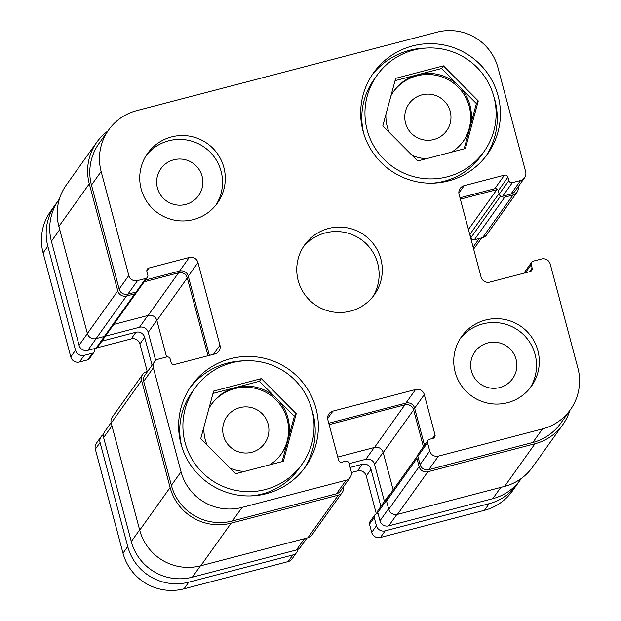 <?xml version="1.0" encoding="UTF-8"?>
<svg xmlns="http://www.w3.org/2000/svg" width="621" height="621" viewBox="0 0 621 621"><rect width="100%" height="100%" fill="white"/><g stroke="black" fill="none" stroke-linecap="round" stroke-linejoin="round"><path stroke-width="0.93" d="M374.665 515.12L369.93 521.764A2.857 2.841 35.5 0 0 369.503 524.14L371.7 532.407A7.141 7.11 35.5 0 0 380.425 537.491L484.458 510.307A49.983 49.758 35.5 0 0 512.325 491.118L517.06 484.473A49.983 49.758 -144.5 0 1 489.193 503.662L385.16 530.846A7.141 7.11 -144.5 0 1 376.435 525.762L374.238 517.495A2.857 2.841 -144.5 0 1 376.264 514.017L378.065 513.551M351.385 472.519L357.549 470.912A7.141 7.11 -144.5 0 1 366.274 475.997L376.38 513.986M101.145 436.602L96.41 443.239A7.141 7.11 35.5 0 0 95.331 449.185L123.005 553.187A49.983 49.758 35.5 0 0 184.064 588.801L288.097 561.617A7.141 7.11 35.5 0 0 292.08 558.869L296.815 552.224A7.141 7.11 -144.5 0 1 292.833 554.972L188.8 582.156A49.983 49.758 -144.5 0 1 127.747 546.542L100.074 442.54A7.141 7.11 -144.5 0 1 103.49 434.514M96.791 347.892L131.202 338.903A7.141 7.11 -144.5 0 1 139.927 343.987L147.27 371.591M55.378 204.635L50.635 211.28A49.983 49.758 35.5 0 0 43.105 252.902L70.778 356.896A7.141 7.11 35.5 0 0 79.504 361.981L87.771 359.823A2.857 2.841 35.5 0 0 89.362 358.728L94.097 352.084A2.857 2.841 -144.5 0 1 92.506 353.178L84.239 355.344A7.141 7.11 -144.5 0 1 75.514 350.252L47.84 246.258A49.983 49.758 -144.5 0 1 57.233 202.198M94.252 348.668L94.532 349.708A2.857 2.841 -144.5 0 1 94.097 352.084M152.067 365.187L144.662 337.343A7.141 7.11 35.5 0 0 135.937 332.258L101.891 341.154M298.026 549.329A7.141 7.11 -144.5 0 1 296.815 552.224M380.867 506.418L371.009 469.352A7.141 7.11 35.5 0 0 362.284 464.267L350.104 467.45M518.76 481.927A49.983 49.758 -144.5 0 1 517.06 484.473M171.52 136.907A42.841 42.647 -144.5 0 1 217.397 203.106A42.841 42.647 -144.5 0 1 157.757 212.956A42.841 42.647 -144.5 0 1 171.52 136.907M146.308 155.335A42.841 42.647 -144.5 0 1 214.198 156.934A42.841 42.647 -144.5 0 1 215.961 205.008M185.695 204.441A23.148 23.047 35.5 0 0 193.131 163.346A23.148 23.047 35.5 0 0 160.761 195.188A23.148 23.047 35.5 0 0 185.695 204.441M460.308 338.476A42.841 42.647 -144.5 0 1 528.207 340.075A42.841 42.647 -144.5 0 1 529.969 388.141M499.695 387.574A23.148 23.047 35.5 0 0 507.14 346.487A23.148 23.047 35.5 0 0 474.77 378.329A23.148 23.047 35.5 0 0 499.695 387.574M485.529 320.048A42.841 42.647 -144.5 0 1 531.405 386.246A42.841 42.647 -144.5 0 1 471.758 396.097A42.841 42.647 -144.5 0 1 485.529 320.048M484.031 151.563A65.694 65.391 35.5 0 0 413.687 50.06A65.694 65.391 35.5 0 0 392.581 166.669A65.694 65.391 35.5 0 0 484.031 151.563L480.871 155.995A65.694 65.391 -144.5 0 1 432.503 183.172M363.976 134.307A65.694 65.391 -144.5 0 1 373.904 79.721L377.063 75.288M372.041 75.048A69.971 69.653 -144.5 0 1 425.439 48.112M493.967 96.977A69.971 69.653 -144.5 0 1 485.901 156.236M412.592 45.931A69.971 69.653 -144.5 0 1 487.524 154.055A69.971 69.653 -144.5 0 1 390.104 170.138A69.971 69.653 -144.5 0 1 412.592 45.931M301.977 464.314A65.694 65.391 35.5 0 0 231.633 362.819A65.694 65.391 35.5 0 0 210.527 479.42A65.694 65.391 35.5 0 0 301.977 464.314L298.817 468.746A65.694 65.391 -144.5 0 1 250.442 495.923M181.914 447.058A65.694 65.391 -144.5 0 1 191.842 392.472L195.002 388.04M189.979 387.799A69.971 69.653 -144.5 0 1 243.378 360.863M311.905 409.728A69.971 69.653 -144.5 0 1 303.84 468.987M230.531 358.682A69.971 69.653 -144.5 0 1 305.462 466.806A69.971 69.653 -144.5 0 1 208.051 482.897A69.971 69.653 -144.5 0 1 230.531 358.682M390.997 95.657A42.841 42.647 -144.5 0 1 469.95 127.39A42.841 42.647 -144.5 0 1 451.886 152.052M426.34 158.728A42.841 42.647 -144.5 0 1 412.142 155.413M389.134 132.257A42.841 42.647 -144.5 0 1 385.897 114.497M393.38 91.768A42.841 42.647 -144.5 0 1 462.808 92.708A42.841 42.647 -144.5 0 1 463.134 141.51M433.807 139.523A23.148 23.047 35.5 0 0 441.244 98.428A23.148 23.047 35.5 0 0 408.874 130.27A23.148 23.047 35.5 0 0 433.807 139.523M395.057 80.668L441.523 68.527L476.385 103.614L464.143 148.846M443.417 65.865L478.279 100.951L465.408 148.512L417.677 160.986L382.815 125.9L395.686 78.339L443.417 65.865L441.523 68.527M478.279 100.951L476.385 103.614M211.319 404.519A42.841 42.647 -144.5 0 1 280.746 405.459A42.841 42.647 -144.5 0 1 281.08 454.262M251.746 452.274A23.148 23.047 35.5 0 0 259.182 411.18A23.148 23.047 35.5 0 0 226.82 443.021A23.148 23.047 35.5 0 0 251.746 452.274M208.943 408.408A42.841 42.647 -144.5 0 1 287.896 440.149A42.841 42.647 -144.5 0 1 269.825 464.803M244.278 471.479A42.841 42.647 -144.5 0 1 230.08 468.164M207.072 445.009A42.841 42.647 -144.5 0 1 203.843 427.248M212.995 393.419L259.469 381.278L294.331 416.365L282.089 461.597M261.363 378.616L296.225 413.71L283.355 461.271L235.615 473.738L200.754 438.651L213.624 391.09L261.363 378.616L259.469 381.278M296.225 413.71L294.331 416.365M436.936 32.199A49.983 49.758 -144.5 0 1 497.995 67.813L525.669 171.815A7.141 7.11 -144.5 0 1 520.608 180.501L512.341 182.659A2.857 2.841 -144.5 0 1 508.855 180.626L507.939 177.179A2.857 2.841 35.5 0 0 504.446 175.145L464.143 185.679A7.141 7.11 35.5 0 0 459.082 194.365L481.073 277.013A7.141 7.11 35.5 0 0 489.798 282.097L530.101 271.571A2.857 2.841 35.5 0 0 532.127 268.093L531.211 264.647A2.857 2.841 -144.5 0 1 533.229 261.177L541.496 259.019A7.141 7.11 -144.5 0 1 550.222 264.104L577.895 368.098A49.983 49.758 -144.5 0 1 542.498 428.917L438.457 456.101A7.141 7.11 -144.5 0 1 429.74 451.009L427.535 442.75A2.857 2.841 -144.5 0 1 429.561 439.272L433.008 438.372A2.857 2.841 35.5 0 0 435.026 434.894L424.306 394.607A7.141 7.11 35.5 0 0 415.581 389.514L332.91 411.118A7.141 7.11 35.5 0 0 327.849 419.812L338.569 460.099A2.857 2.841 35.5 0 0 342.062 462.133L345.501 461.232A2.857 2.841 -144.5 0 1 348.994 463.266L351.191 471.533A7.141 7.11 -144.5 0 1 346.138 480.219L242.097 507.404A49.983 49.758 -144.5 0 1 181.045 471.797L153.371 367.795A7.141 7.11 -144.5 0 1 158.433 359.109L166.7 356.951A2.857 2.841 -144.5 0 1 170.185 358.985L171.101 362.423A2.857 2.841 35.5 0 0 174.594 364.457L214.897 353.931A7.141 7.11 35.5 0 0 219.95 345.245L197.959 262.59A7.141 7.11 35.5 0 0 189.242 257.505L148.931 268.039A2.857 2.841 35.5 0 0 146.913 271.509L147.829 274.956A2.857 2.841 -144.5 0 1 145.803 278.433L137.536 280.591A7.141 7.11 -144.5 0 1 128.819 275.507L101.145 171.505A49.983 49.758 -144.5 0 1 136.542 110.693L436.936 32.199M328.525 228.481A42.841 42.647 -144.5 0 1 374.401 294.672A42.841 42.647 -144.5 0 1 314.762 304.523A42.841 42.647 -144.5 0 1 328.525 228.481M481.733 237.859L474.84 247.523A7.141 7.11 -144.5 0 1 473.59 248.874M521.376 478.418L520.615 479.49A49.983 49.758 -144.5 0 1 492.748 498.679L388.715 525.863A7.141 7.11 -144.5 0 1 379.99 520.778L377.793 512.511A2.857 2.841 -144.5 0 1 378.22 510.136L387.892 496.567A2.857 2.841 35.5 0 0 387.372 498.096M384.422 501.434L374.564 464.368A7.141 7.11 35.5 0 0 365.839 459.284L349.095 463.654M306.937 538.034L300.37 547.248A7.141 7.11 -144.5 0 1 296.388 549.989L192.355 577.173A49.983 49.758 -144.5 0 1 131.295 541.559L103.622 437.564A7.141 7.11 -144.5 0 1 104.701 431.618L111.105 422.629M155.7 360.498L148.217 332.359A7.141 7.11 35.5 0 0 139.492 327.275L105.446 336.171M107.006 333.912A2.857 2.841 35.5 0 0 107.324 333.531L97.652 347.1A2.857 2.841 -144.5 0 1 96.061 348.195L87.794 350.36A7.141 7.11 -144.5 0 1 79.069 345.268L51.396 241.274A49.983 49.758 -144.5 0 1 58.933 199.651L59.422 198.961M372.747 296.838A42.841 42.647 35.5 0 0 325.365 232.906A42.841 42.647 35.5 0 0 303.126 247.197M107.324 333.531A2.857 2.841 35.5 0 0 107.573 333.112M469.437 233.279A2.857 2.841 -144.5 0 1 469.95 234.311L470.865 237.75A2.857 2.841 35.5 0 0 474.359 239.784L482.626 237.626A7.141 7.11 35.5 0 0 486.608 234.885L517.006 192.254A7.141 7.11 -144.5 0 1 513.024 194.994L504.757 197.152A2.857 2.841 -144.5 0 1 501.923 196.321A2.857 2.841 35.5 0 1 499.175 194.187L508.855 180.626M470.928 238.883A2.857 2.841 35.5 0 0 471.525 238.953M389.165 495.574A2.857 2.841 35.5 0 0 387.892 496.567M96.822 142.178L66.424 184.817A49.983 49.758 35.5 0 0 58.886 226.432L87.382 333.531A7.141 7.11 35.5 0 0 96.108 338.616L104.375 336.458A2.857 2.841 35.5 0 0 105.966 335.363L136.372 292.724A2.857 2.841 -144.5 0 1 134.773 293.826L126.505 295.984A7.141 7.11 -144.5 0 1 117.788 290.9L89.292 183.8A49.983 49.758 -144.5 0 1 107.914 130.953M113.767 324.434L148.155 315.445A7.141 7.11 -144.5 0 1 156.88 320.529L166.575 356.982M417.374 456.016L386.976 498.647A2.857 2.841 35.5 0 0 386.541 501.031L388.746 509.29A7.141 7.11 35.5 0 0 397.463 514.382L504.601 486.39A49.983 49.758 35.5 0 0 532.469 467.194L562.867 424.562A49.983 49.758 -144.5 0 1 534.999 443.751L427.869 471.743A7.141 7.11 -144.5 0 1 419.144 466.658L416.947 458.391A2.857 2.841 -144.5 0 1 417.77 455.573A2.857 2.841 35.5 0 1 418.298 453.935L427.97 440.367M142.683 374.486L112.285 417.126A7.141 7.11 35.5 0 0 111.206 423.064L139.709 530.163A49.983 49.758 35.5 0 0 200.762 565.778L307.9 537.786A7.141 7.11 35.5 0 0 311.882 535.038L342.28 492.406A7.141 7.11 -144.5 0 1 338.298 495.147L231.159 523.138A49.983 49.758 -144.5 0 1 170.107 487.532L141.611 380.432A7.141 7.11 -144.5 0 1 146.665 371.746L147.557 371.513M459.998 197.796L494.774 188.714A2.857 2.841 35.5 0 1 497.607 189.545A2.857 2.841 -144.5 0 1 498.259 190.748L499.175 194.187M108.675 129.882L99.003 143.451A49.983 49.758 -144.5 0 0 91.473 185.074L119.139 289.068A7.141 7.11 -144.5 0 0 127.864 294.16L136.131 291.994A2.857 2.841 -144.5 0 0 136.822 291.715A2.857 2.841 35.5 0 0 137.722 290.9L147.394 277.331M524.59 177.761L514.918 191.322A7.141 7.11 -144.5 0 1 510.936 194.062L502.668 196.228A2.857 2.841 -144.5 0 1 501.923 196.321M570.365 409.72L560.685 423.289A49.983 49.758 -144.5 0 1 532.818 442.478L428.785 469.662A7.141 7.11 -144.5 0 1 420.06 464.578L417.863 456.311A2.857 2.841 -144.5 0 1 417.77 455.573M424.5 445.234L414.634 408.168A7.141 7.11 35.5 0 0 405.909 403.083L328.765 423.243M350.12 477.479L340.448 491.048A7.141 7.11 -144.5 0 1 336.466 493.788L232.425 520.972A49.983 49.758 -144.5 0 1 171.373 485.358L143.699 381.364A7.141 7.11 -144.5 0 1 144.778 375.418L154.45 361.849M209.37 355.375L188.287 276.159A7.141 7.11 35.5 0 0 179.57 271.074L145.524 279.97M497.607 189.545A2.857 2.841 35.5 0 0 496.862 189.638L460.363 199.178M207.988 355.732L187.278 277.897A7.141 7.11 35.5 0 0 178.553 272.813L144.227 281.779M518.186 186.742A7.141 7.11 -144.5 0 1 517.006 192.254M136.822 291.715A2.857 2.841 -144.5 0 1 136.372 292.724M343.444 486.833A7.141 7.11 -144.5 0 1 342.28 492.406M423.421 446.74L413.625 409.907A7.141 7.11 35.5 0 0 404.9 404.822L329.13 424.617M569.868 410.411A49.983 49.758 -144.5 0 1 562.867 424.562M337.762 457.056L374.502 447.454A7.141 7.11 -144.5 0 1 383.219 452.546L393.178 489.953M47.84 246.258L43.105 252.902M75.514 350.252L70.778 356.896M84.239 355.344L79.504 361.981M92.506 353.178L87.771 359.823M135.937 332.258L131.202 338.903M144.662 337.343L139.927 343.987M100.074 442.54L95.331 449.185M127.747 546.542L123.005 553.187M188.8 582.156L184.064 588.801M292.833 554.972L288.097 561.617M362.284 464.267L357.549 470.912M371.009 469.352L366.274 475.997M374.238 517.495L369.503 524.14M376.435 525.762L371.7 532.407M385.16 530.846L380.425 537.491M489.193 503.662L484.458 510.307M479.241 238.511L473.117 247.104M471.937 239.326L471.292 240.234M500.805 487.376L492.748 498.679M396.803 514.522L388.715 525.863M388.591 508.715L379.99 520.778M386.448 500.371L377.793 512.511M383.157 452.313L374.564 464.368M374.222 447.531L365.839 459.284M304.445 538.686L296.388 549.989M200.412 565.863L192.355 577.173M139.632 529.876L131.295 541.559M111.959 425.874L103.622 437.564M156.81 320.304L148.217 332.359M147.876 315.515L139.492 327.275M104.444 336.442L96.061 348.195M96.17 338.6L87.794 350.36M87.398 333.586L79.069 345.268M59.725 229.584L51.396 241.274M510.936 194.062L520.608 180.501M502.668 196.228L512.341 182.659M498.259 190.748L507.939 177.179M494.774 188.714L504.446 175.145M458.865 193.077L464.143 185.679M529.542 271.719L532.127 268.093M525.397 272.798L531.211 264.647M532.818 442.478L542.498 428.917M428.785 469.662L438.457 456.101M420.06 464.578L429.74 451.009M417.863 456.311L427.535 442.75M432.449 438.519L435.026 434.894M414.634 408.168L424.306 394.607M405.909 403.083L415.581 389.514M327.632 418.523L332.91 411.118M336.466 493.788L346.138 480.219M232.425 520.972L242.097 507.404M171.373 485.358L181.045 471.797M143.699 381.364L153.371 367.795M213.5 354.296L219.95 345.245M188.287 276.159L197.959 262.59M179.57 271.074L189.242 257.505M146.828 270.997L148.931 268.039M136.131 291.994L145.803 278.433M127.864 294.16L137.536 280.591M119.139 289.068L128.819 275.507M91.473 185.074L101.145 171.505M482.626 237.626L513.024 194.994M58.886 226.432L89.292 183.8M87.382 333.531L117.788 290.9M96.108 338.616L126.505 295.984M104.375 336.458L134.773 293.826M148.155 315.445L178.553 272.813M156.88 320.529L187.278 277.897M111.206 423.064L141.611 380.432M139.709 530.163L170.107 487.532M200.762 565.778L231.159 523.138M307.9 537.786L338.298 495.147M374.502 447.454L404.9 404.822M383.219 452.546L413.625 409.907M386.541 501.031L416.947 458.391M388.746 509.29L419.144 466.658M397.463 514.382L427.869 471.743M504.601 486.39L534.999 443.751M468.436 229.506L496.862 189.638M469.95 234.311L499.012 193.558M470.865 237.75L500.635 196.003M504.757 197.152L474.359 239.784M523.845 273.201L531.638 262.272"/></g></svg>
